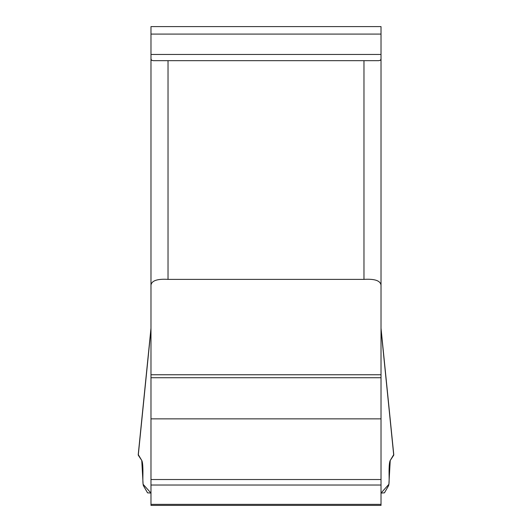 <?xml version="1.0" encoding="UTF-8"?>
<svg xmlns="http://www.w3.org/2000/svg" width="532" height="532" viewBox="0 0 532 532"><rect width="100%" height="100%" fill="white"/><g stroke="black" fill="none" stroke-linecap="round" stroke-linejoin="round"><path stroke-width="0.8" d="M381.018 329.175L393.727 455.179L390.215 460.506C389.377 461.969 388.998 466.471 389.085 473.999L389.138 477.869C389.191 482.231 388.978 484.878 388.506 485.809L384.456 492.845L381.018 493.058L388.899 484.293L390.235 460.473L393.68 454.687M150.982 479.525L381.018 479.525L381.018 505.4L150.982 505.4L150.982 26.6L381.018 26.6L381.018 485.031L150.982 485.031M138.32 454.687L141.765 460.473L143.101 484.293L150.982 493.058L147.544 492.845L143.494 485.809C143.022 484.878 142.809 482.231 142.862 477.869L142.915 473.999C143.002 466.471 142.623 461.969 141.785 460.506L138.273 455.179L150.982 329.175M150.982 58.899L151.573 60.289L153.269 60.681L378.731 60.681L380.493 60.236L381.018 58.899M168.026 60.681L168.026 279.373L363.974 279.373L363.974 60.681M168.026 279.373C157.273 278.728 151.593 280.67 150.982 285.199M381.018 285.199C380.42 280.67 374.741 278.728 363.974 279.373M381.018 377.733L150.982 377.733M381.018 374.761L150.982 374.761M381.018 418.857L150.982 418.857M381.018 504.369L150.982 504.369M381.018 34.088L150.982 34.088M381.018 54.444L150.982 54.444M150.982 328.237L138.214 454.827M393.786 454.827L381.018 328.237"/></g></svg>
